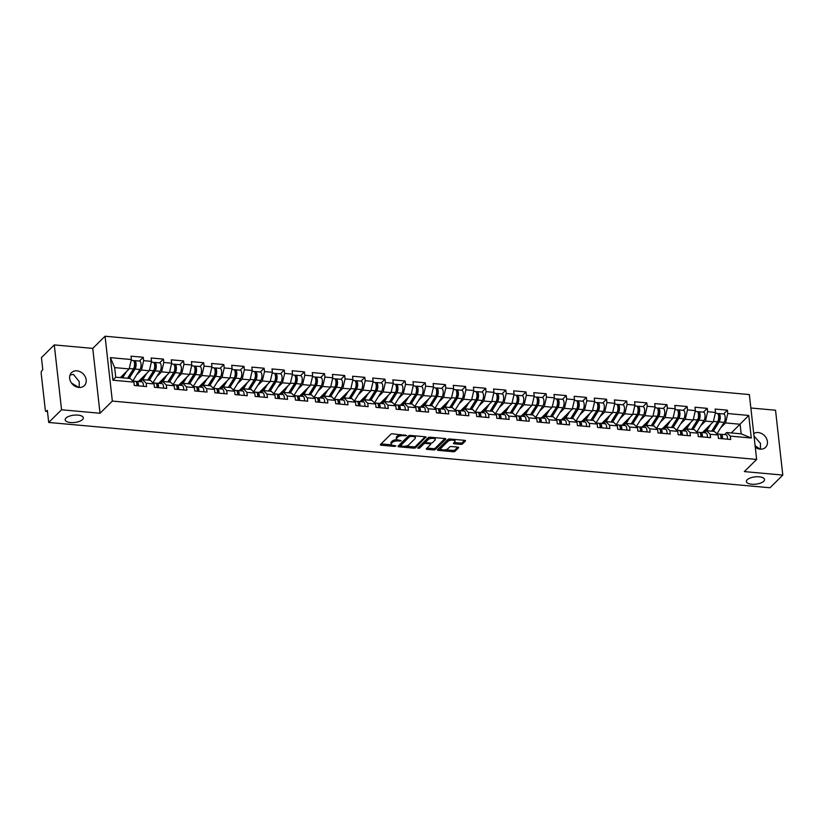 <?xml version="1.0" encoding="UTF-8"?>
<svg xmlns="http://www.w3.org/2000/svg" width="824" height="824" viewBox="0 0 824 824"><rect width="100%" height="100%" fill="white"/><g stroke="black" fill="none" stroke-linecap="round" stroke-linejoin="round"><path stroke-width="1.24" d="M78.785 387.445L71.523 383.067M82.503 419.571A9.126 3.667 -6.4 0 1 72.522 422.609A9.126 3.667 -6.4 0 1 65.168 419.838A9.126 3.667 -6.4 0 1 65.971 418.077A9.126 3.667 -6.4 0 1 75.952 415.038A9.126 3.667 -6.4 0 1 83.306 417.809A9.126 3.667 -6.4 0 1 82.503 419.571M760.016 449.132L755.093 445.681M763.724 481.257A9.126 3.667 -6.4 0 1 753.744 484.296A9.126 3.667 -6.4 0 1 746.389 481.525A9.126 3.667 -6.4 0 1 747.193 479.764A9.126 3.667 -6.4 0 1 757.174 476.736A9.126 3.667 -6.4 0 1 764.528 479.496A9.126 3.667 -6.4 0 1 763.724 481.257M406.603 435.525L392.657 433.826A1.401 0.567 173.6 0 0 390.813 434.279L380.451 444.517A1.401 0.567 173.6 0 0 380.327 444.795A1.401 0.567 173.6 0 0 381.151 445.207L394.614 446.423L395.983 445.918L393.676 445.465A4.481 1.802 173.6 0 1 391.07 444.146A4.481 1.802 173.6 0 1 391.462 443.281L392.327 442.426A4.481 1.802 173.6 0 1 398.219 440.974L401.257 440.819L399.022 440.181A4.481 1.802 173.6 0 1 396.416 438.862A4.481 1.802 173.6 0 1 396.808 437.987L397.673 437.142A4.481 1.802 173.6 0 1 403.575 435.69L406.603 435.525M754.011 436.051L760.47 443.302L760.408 449.162M753.733 433.558A9.126 7.447 -134.7 0 1 758.214 432.538A9.126 7.447 -134.7 0 1 766.464 438.419A9.126 7.447 -134.7 0 1 765.568 447.329A9.126 7.447 -134.7 0 1 760.078 449.142A9.126 7.447 -134.7 0 1 755.268 447.288M70.019 375.023L73.418 374.384L79.238 381.615L79.186 387.476M78.857 387.455A9.126 7.447 -134.7 0 1 70.617 381.574A9.126 7.447 -134.7 0 1 71.513 372.664A9.126 7.447 -134.7 0 1 76.993 370.852A9.126 7.447 -134.7 0 1 85.243 376.733A9.126 7.447 -134.7 0 1 84.336 385.642A9.126 7.447 -134.7 0 1 78.857 387.455M460.647 444.363A1.401 0.567 173.6 0 0 462.491 443.909L465.395 441.036A1.401 0.567 173.6 0 0 465.519 440.768A1.401 0.567 173.6 0 0 464.705 440.356L449.75 438.996A1.401 0.567 173.6 0 0 447.906 439.45L437.554 449.688A1.401 0.567 173.6 0 0 437.431 449.956A1.401 0.567 173.6 0 0 438.244 450.378L453.2 451.727A1.401 0.567 173.6 0 0 455.044 451.274L458.546 447.803A1.401 0.567 173.6 0 0 458.669 447.535A1.401 0.567 173.6 0 0 457.856 447.123L451.459 446.536A1.401 0.567 173.6 0 0 449.616 446.999L447.875 448.719A3.739 1.504 173.6 0 1 443.776 449.956A3.739 1.504 173.6 0 1 440.768 448.822A3.739 1.504 173.6 0 1 441.098 448.102L447.916 441.365A3.739 1.504 173.6 0 1 452.005 440.119A3.739 1.504 173.6 0 1 455.023 441.252A3.739 1.504 173.6 0 1 454.693 441.973L453.561 443.096A1.401 0.567 173.6 0 0 453.437 443.374A1.401 0.567 173.6 0 0 454.251 443.786L460.647 444.363L460.503 443.065A1.401 0.567 173.6 0 0 462.346 442.612L464.633 440.346M100.023 413.257L92.751 348.398L54.281 344.916L61.553 409.765L100.023 413.257L112.342 401.082L756.638 459.432L744.319 471.596L782.8 475.077L769.966 487.767L48.709 422.454L47.349 410.331L46.412 411.258L47.473 411.351M61.553 409.765L48.709 422.454M425.977 437.462A1.401 0.567 173.6 0 0 426.101 437.194A1.401 0.567 173.6 0 0 425.287 436.782L410.331 435.433A1.401 0.567 173.6 0 0 408.488 435.886L398.136 446.124A1.401 0.567 173.6 0 0 398.013 446.392A1.401 0.567 173.6 0 0 398.826 446.804L413.782 448.153A1.401 0.567 173.6 0 0 415.626 447.7L425.926 436.957M430.046 437.214L445.001 438.564A1.401 0.567 173.6 0 1 445.815 438.976A1.401 0.567 173.6 0 1 445.691 439.254L435.329 449.492A1.401 0.567 173.6 0 1 433.486 449.945L427.089 449.358A1.401 0.567 173.6 0 1 426.276 448.946A1.401 0.567 173.6 0 1 426.399 448.678L430.602 444.527A1.401 0.567 173.6 0 0 430.725 444.26A1.401 0.567 173.6 0 0 429.901 443.848L425.658 443.456A1.401 0.567 173.6 0 0 423.814 443.909L419.447 448.235L417.665 448.071L428.202 437.668A1.401 0.567 173.6 0 1 430.046 437.214M112.342 401.082L105.06 336.233L749.356 394.572L756.638 459.432M723.575 413.957L727.396 410.177L715.139 409.065L715.51 412.433L713.306 421.816L702.419 432.59M727.396 410.177L727.777 413.545L748.759 415.451L751.292 438.018L730.311 436.112L730.692 439.491L718.425 438.378L718.044 435.01L710.164 434.289L710.546 437.668L698.278 436.555L697.897 433.177L690.028 432.466L690.409 435.844L678.142 434.732L677.761 431.354L669.881 430.643L670.262 434.021L657.995 432.909L657.614 429.531L649.745 428.82L650.115 432.188L637.858 431.086L637.477 427.708L629.598 426.997L629.979 430.365L617.712 429.263L617.331 425.884L609.461 425.174L609.832 428.542L597.565 427.429L597.194 424.061L589.314 423.351L589.696 426.719L577.428 425.606L577.047 422.238L569.168 421.528L569.549 424.896L557.281 423.783L556.911 420.415L549.031 419.704L549.412 423.072L537.145 421.96L536.764 418.592L528.884 417.881L529.266 421.249L516.998 420.137L516.617 416.769L508.748 416.048L509.119 419.426L496.862 418.314L496.481 414.946L488.601 414.225L488.982 417.603L476.715 416.491L476.334 413.123L468.465 412.402L468.835 415.78L456.568 414.668L456.197 411.289L448.318 410.579L448.699 413.957L436.432 412.845L436.051 409.466L428.181 408.756L428.552 412.134L416.285 411.022L415.914 407.643L408.034 406.932L408.416 410.301L396.148 409.198L395.767 405.82L387.888 405.109L388.269 408.477L376.002 407.375L375.631 403.997L367.751 403.286L368.132 406.654L355.865 405.542L355.484 402.174L347.604 401.463L347.986 404.831L335.718 403.719L335.337 400.351L327.468 399.64L327.839 403.008L315.582 401.896L315.201 398.528L307.321 397.817L307.702 401.185L295.435 400.073L295.054 396.704L287.185 395.994L287.555 399.362L275.288 398.25L274.917 394.881L267.038 394.16L267.419 397.539L255.152 396.426L254.77 393.058L246.891 392.337L247.272 395.716L235.005 394.603L234.634 391.225L226.755 390.514L227.136 393.893L214.868 392.78L214.487 389.402L206.608 388.691L206.989 392.07L194.722 390.957L194.34 387.579L186.471 386.868L186.842 390.246L174.585 389.134L174.204 385.756L166.324 385.045L166.706 388.413L154.438 387.311L154.057 383.933L146.188 383.222L146.559 386.59L134.291 385.478L133.921 382.109L112.94 380.214L110.406 357.637L131.387 359.542L129.183 368.925L120.376 377.629M139.441 361.067L143.273 357.276L131.006 356.164L131.387 359.542M143.273 357.276L143.654 360.654L151.534 361.365L149.329 370.748L138.432 381.512M159.588 362.89L163.42 359.099L151.153 357.997L151.534 361.365M163.42 359.099L163.791 362.478L171.67 363.188L169.466 372.572L158.579 383.335M179.735 364.713L183.556 360.922L171.289 359.82L171.67 363.188M183.556 360.922L183.937 364.301L191.817 365.011L189.613 374.395L178.715 385.158M199.872 366.536L203.703 362.756L191.436 361.643L191.817 365.011M203.703 362.756L204.084 366.124L211.953 366.834L209.749 376.218L198.862 386.992M220.018 368.359L223.84 364.579L211.572 363.466L211.953 366.834M223.84 364.579L224.221 367.947L232.1 368.658L229.896 378.041L218.999 388.815M240.155 370.182L243.986 366.402L231.719 365.289L232.1 368.658M243.986 366.402L244.368 369.77L252.237 370.481L250.032 379.864L239.145 390.638M260.302 372.005L264.133 368.225L251.866 367.113L252.237 370.481M264.133 368.225L264.504 371.593L272.383 372.304L270.179 381.687L259.282 392.461M280.438 373.828L284.27 370.048L272.002 368.936L272.383 372.304M284.27 370.048L284.651 373.416L292.52 374.137L290.326 383.51L279.429 394.284M300.585 375.651L304.417 371.871L292.149 370.759L292.52 374.137M304.417 371.871L304.787 375.239L312.667 375.96L310.463 385.344L299.576 396.107M320.721 377.474L324.553 373.694L312.286 372.582L312.667 375.96M324.553 373.694L324.934 377.062L332.814 377.783L330.609 387.167L319.712 397.93M340.868 379.308L344.7 375.517L332.433 374.405L332.814 377.783M344.7 375.517L345.071 378.896L352.95 379.607L350.746 388.99L339.859 399.753M361.015 381.131L364.836 377.341L352.569 376.228L352.95 379.607M364.836 377.341L365.217 380.719L373.097 381.43L370.893 390.813L359.995 401.576M381.151 382.954L384.983 379.164L372.716 378.051L373.097 381.43M384.983 379.164L385.364 382.542L393.233 383.253L391.029 392.636L380.142 403.399M401.298 384.777L405.12 380.987L392.863 379.885L393.233 383.253M405.12 380.987L405.501 384.365L413.38 385.076L411.176 394.459L400.279 405.223M421.435 386.6L425.266 382.81L412.999 381.708L413.38 385.076M425.266 382.81L425.648 386.188L433.517 386.899L431.312 396.282L420.425 407.046M441.582 388.423L445.413 384.643L433.146 383.531L433.517 386.899M445.413 384.643L445.784 388.011L453.663 388.722L451.459 398.105L440.572 408.879M461.718 390.246L465.55 386.466L453.282 385.354L453.663 388.722M465.55 386.466L465.931 389.834L473.81 390.545L471.606 399.928L460.709 410.702M481.865 392.07L485.697 388.289L473.429 387.177L473.81 390.545M485.697 388.289L486.067 391.658L493.947 392.368L491.743 401.752L480.856 412.525M502.012 393.893L505.833 390.113L493.566 389L493.947 392.368M505.833 390.113L506.214 393.481L514.094 394.191L511.889 403.575L500.992 414.348M522.148 395.716L525.98 391.936L513.712 390.823L514.094 394.191M525.98 391.936L526.361 395.304L534.23 396.025L532.026 405.398L521.139 416.172M542.295 397.539L546.116 393.759L533.849 392.646L534.23 396.025M546.116 393.759L546.497 397.127L554.377 397.848L552.173 407.231L541.275 417.995M562.431 399.362L566.263 395.582L553.996 394.469L554.377 397.848M566.263 395.582L566.644 398.95L574.513 399.671L572.309 409.054L561.422 419.818M582.578 401.195L586.4 397.405L574.143 396.293L574.513 399.671M586.4 397.405L586.781 400.783L594.66 401.494L592.456 410.877L581.559 421.641M602.715 403.018L606.546 399.228L594.279 398.116L594.66 401.494M606.546 399.228L606.928 402.606L614.797 403.317L612.603 412.7L601.705 423.464M622.862 404.841L626.693 401.051L614.426 399.939L614.797 403.317M626.693 401.051L627.064 404.429L634.944 405.14L632.739 414.524L621.852 425.287M642.998 406.665L646.83 402.874L634.562 401.772L634.944 405.14M646.83 402.874L647.211 406.253L655.09 406.963L652.886 416.347L641.989 427.11M663.145 408.488L666.976 404.697L654.709 403.595L655.09 406.963M666.976 404.697L667.347 408.076L675.227 408.786L673.023 418.17L662.136 428.933M683.292 410.311L687.113 406.531L674.846 405.418L675.227 408.786M687.113 406.531L687.494 409.899L695.374 410.609L693.169 419.993L682.272 430.767M703.428 412.134L707.26 408.354L694.993 407.241L695.374 410.609M707.26 408.354L707.641 411.722L715.51 412.433M704.427 432.765L706.508 430.705L714.387 431.416L718.044 435.01M713.306 421.816L705.437 421.105L700.678 425.802M706.508 430.705L710.164 434.289M707.641 411.722L705.437 421.105M684.281 430.942L686.371 428.882L694.241 429.592L697.897 433.177M693.169 419.993L685.29 419.282L680.542 423.979M686.371 428.882L690.028 432.466M687.494 409.899L685.29 419.282M664.134 429.119L666.225 427.059L674.104 427.769L677.761 431.354M673.023 418.17L665.153 417.459L660.395 422.156M666.225 427.059L669.881 430.643M667.347 408.076L665.153 417.459M643.997 427.296L646.078 425.236L653.957 425.946L657.614 429.531M652.886 416.347L645.007 415.636L640.258 420.333M646.078 425.236L649.745 428.82M647.211 406.253L645.007 415.636M623.85 425.472L625.941 423.412L633.821 424.123L637.477 427.708M632.739 414.524L624.86 413.813L620.111 418.51M625.941 423.412L629.598 426.997M627.064 404.429L624.86 413.813M603.714 423.649L605.794 421.579L613.674 422.3L617.331 425.884M612.603 412.7L604.723 411.99L599.965 416.687M605.794 421.579L609.461 425.174M606.928 402.606L604.723 411.99M583.567 421.826L585.658 419.756L593.527 420.477L597.194 424.061M592.456 410.877L584.577 410.167L579.828 414.863M585.658 419.756L589.314 423.351M586.781 400.783L584.577 410.167M563.431 420.003L565.511 417.933L573.391 418.654L577.047 422.238M572.309 409.054L564.44 408.333L559.681 413.03M565.511 417.933L569.168 421.528M566.644 398.95L564.44 408.333M543.284 418.18L545.375 416.11L553.244 416.82L556.911 420.415M552.173 407.231L544.293 406.51L539.545 411.207M545.375 416.11L549.031 419.704M546.497 397.127L544.293 406.51M523.137 416.347L525.228 414.287L533.107 414.997L536.764 418.592M532.026 405.398L524.157 404.687L519.398 409.384M525.228 414.287L528.884 417.881M526.361 395.304L524.157 404.687M503.001 414.524L505.091 412.464L512.961 413.174L516.617 416.769M511.889 403.575L504.01 402.864L499.262 407.561M505.091 412.464L508.748 416.048M506.214 393.481L504.01 402.864M482.854 412.7L484.945 410.64L492.824 411.351L496.481 414.946M491.743 401.752L483.863 401.041L479.115 405.738M484.945 410.64L488.601 414.225M486.067 391.658L483.863 401.041M462.717 410.877L464.798 408.817L472.677 409.528L476.334 413.123M471.606 399.928L463.727 399.218L458.978 403.914M464.798 408.817L468.465 412.402M465.931 389.834L463.727 399.218M442.57 409.054L444.661 406.994L452.541 407.705L456.197 411.289M451.459 398.105L443.58 397.395L438.832 402.091M444.661 406.994L448.318 410.579M445.784 388.011L443.58 397.395M422.434 407.231L424.514 405.171L432.394 405.882L436.051 409.466M431.312 396.282L423.443 395.572L418.685 400.268M424.514 405.171L428.181 408.756M425.648 386.188L423.443 395.572M402.287 405.408L404.378 403.348L412.247 404.059L415.914 407.643M411.176 394.459L403.297 393.748L398.548 398.445M404.378 403.348L408.034 406.932M405.501 384.365L403.297 393.748M382.151 403.585L384.231 401.525L392.111 402.236L395.767 405.82M391.029 392.636L383.16 391.925L378.401 396.622M384.231 401.525L387.888 405.109M385.364 382.542L383.16 391.925M362.004 401.762L364.095 399.692L371.964 400.413L375.631 403.997M370.893 390.813L363.013 390.102L358.265 394.799M364.095 399.692L367.751 403.286M365.217 380.719L363.013 390.102M341.857 399.939L343.948 397.868L351.827 398.589L355.484 402.174M350.746 388.99L342.877 388.269L338.118 392.976M343.948 397.868L347.604 401.463M345.071 378.896L342.877 388.269M321.721 398.116L323.811 396.045L331.681 396.766L335.337 400.351M330.609 387.167L322.73 386.446L317.982 391.142M323.811 396.045L327.468 399.64M324.934 377.062L322.73 386.446M301.574 396.293L303.665 394.222L311.544 394.933L315.201 398.528M310.463 385.344L302.583 384.623L297.835 389.319M303.665 394.222L307.321 397.817M304.787 375.239L302.583 384.623M281.437 394.459L283.518 392.399L291.397 393.11L295.054 396.704M290.326 383.51L282.447 382.799L277.698 387.496M283.518 392.399L287.185 395.994M284.651 373.416L282.447 382.799M261.29 392.636L263.381 390.576L271.261 391.287L274.917 394.881M270.179 381.687L262.3 380.976L257.552 385.673M263.381 390.576L267.038 394.16M264.504 371.593L262.3 380.976M241.154 390.813L243.235 388.753L251.114 389.464L254.77 393.058M250.032 379.864L242.163 379.153L237.405 383.85M243.235 388.753L246.891 392.337M244.368 369.77L242.163 379.153M221.007 388.99L223.098 386.93L230.967 387.641L234.634 391.225M229.896 378.041L222.017 377.33L217.268 382.027M223.098 386.93L226.755 390.514M224.221 367.947L222.017 377.33M200.86 387.167L202.951 385.107L210.831 385.817L214.487 389.402M209.749 376.218L201.88 375.507L197.121 380.204M202.951 385.107L206.608 388.691M204.084 366.124L201.88 375.507M180.724 385.344L182.815 383.284L190.684 383.994L194.34 387.579M189.613 374.395L181.733 373.684L176.985 378.381M182.815 383.284L186.471 386.868M183.937 364.301L181.733 373.684M160.577 383.521L162.668 381.461L170.547 382.171L174.204 385.756M169.466 372.572L161.586 371.861L156.838 376.558M162.668 381.461L166.324 385.045M163.791 362.478L161.586 371.861M140.44 381.697L142.521 379.637L150.401 380.348L154.057 383.933M149.329 370.748L141.45 370.038L136.702 374.735M142.521 379.637L146.188 383.222M143.654 360.654L141.45 370.038M54.281 344.916L41.437 357.606L42.796 369.729L41.859 370.656A2.142 0.886 -84.8 0 0 41.2 373.478L45.32 410.177A2.142 0.886 -84.8 0 0 46 411.444A2.142 0.886 -84.8 0 0 46.412 411.258M129.183 368.925L114.66 367.607L115.731 377.207L130.264 378.525L133.921 382.109M115.731 377.207L112.94 380.214M110.406 357.637L114.66 367.607M782.8 475.077L775.528 410.228L750.86 407.993M92.751 348.398L105.06 336.233M724.564 434.588L726.655 432.528L741.178 433.846L740.096 424.247L725.573 422.928L720.825 427.625M731.3 432.95L748.759 415.451M726.655 432.528L730.311 436.112M741.178 433.846L751.292 438.018M727.777 413.545L725.573 422.928M400.567 434.547A4.481 1.802 173.6 0 0 397.529 435.844L397.673 437.142M396.416 438.862L396.272 437.565A4.481 1.802 173.6 0 1 396.663 436.689L397.529 435.844M397.044 439.645A4.481 1.802 173.6 0 0 392.183 441.128L392.327 442.426M391.07 444.146L390.926 442.849A4.481 1.802 173.6 0 1 391.318 441.983L392.183 441.128M381.069 443.909L391.575 444.867M405.727 446.144L413.638 446.866A1.401 0.567 173.6 0 0 415.481 446.402L425.225 436.772M398.744 445.516L400.433 445.671M410.918 436.349L409.631 436.668L400.546 445.66L402.864 446.299A4.481 1.802 173.6 0 0 408.766 444.847L414.977 438.708A4.481 1.802 173.6 0 0 415.368 437.843A4.481 1.802 173.6 0 0 412.762 436.514L410.918 436.349L410.826 435.474M400.433 444.713L409.363 435.494M415.368 437.843L415.224 436.545A4.481 1.802 173.6 0 0 414.709 435.824M444.929 438.564L435.185 448.194L435.329 449.492M427.007 448.071L433.342 448.647A1.401 0.567 173.6 0 0 435.185 448.194M430.447 443.23A1.401 0.567 173.6 0 0 430.571 443.034L430.725 444.26M425.637 442.179L425.514 442.158A1.401 0.567 173.6 0 0 423.67 442.612L419.303 446.938L419.447 448.235M418.51 447.247L419.303 446.938M434.959 440.222A3.739 1.504 173.6 0 0 435.288 439.491A3.739 1.504 173.6 0 0 432.27 438.358A3.739 1.504 173.6 0 0 428.171 439.604L425.771 441.983A1.401 0.567 173.6 0 0 425.648 442.251A1.401 0.567 173.6 0 0 426.461 442.663L430.715 443.044A1.401 0.567 173.6 0 0 432.559 442.591L434.959 440.222M435.288 439.491L435.144 438.193A3.739 1.504 173.6 0 0 434.773 437.637M430.437 437.245A3.739 1.504 173.6 0 0 428.027 438.306L428.171 439.604M425.689 441.19A1.401 0.567 173.6 0 1 425.503 440.953A1.401 0.567 173.6 0 1 425.627 440.686L428.027 438.306M454.168 442.488L460.503 443.065M455.023 441.252L454.879 439.954A3.739 1.504 173.6 0 0 454.549 439.429M450.069 439.027A3.739 1.504 173.6 0 0 447.762 440.067L447.916 441.365M440.768 448.822L440.624 447.525A3.739 1.504 173.6 0 1 440.943 446.804L447.762 440.067M445.568 449.75L453.056 450.429A1.401 0.567 173.6 0 0 454.889 449.976L457.794 447.113M438.162 449.08L441.087 449.348M134.961 366.948L133.931 367.978M131.201 360.315L132.994 360.479A4.707 1.957 95.2 0 1 134.549 363.755A4.707 1.957 95.2 0 1 133.467 368.905L127.576 378.278M126.597 371.48L122.601 377.825M121.385 377.722L123.209 374.838M133.735 360.933A4.707 1.957 95.2 0 1 134.539 360.624A4.707 1.957 95.2 0 1 136.094 363.899A4.707 1.957 95.2 0 1 135.023 369.049L129.121 378.422M134.539 360.624L139.513 361.067A4.707 1.957 95.2 0 1 141.069 364.352A4.707 1.957 95.2 0 1 139.987 369.492L132.911 380.76A7.128 2.966 95.2 0 1 132.767 380.976L135.321 381.234A4.707 1.957 -84.8 0 1 136.866 385.714M127.905 378.309L134.662 367.576A2.853 1.184 -84.8 0 0 135.311 364.455A2.853 1.184 -84.8 0 0 134.374 362.467L134.374 362.467M138.422 385.859A4.707 1.957 -84.8 0 0 136.866 381.378A4.707 1.957 -84.8 0 0 136.413 381.461L136.012 381.636M143.386 386.302A4.707 1.957 -84.8 0 0 141.841 381.821L136.866 381.378M136.959 385.725L137.649 385.416M136.702 383.222L136.702 383.222A2.853 1.184 95.2 0 1 137.649 385.787M139.112 380.853A5.274 2.194 -84.8 0 0 139.709 381.121A5.274 2.194 -84.8 0 0 140.729 380.667A5.274 2.194 -84.8 0 0 141.203 380.07L139.998 379.967M155.108 368.771L154.067 369.801M151.348 362.138L153.13 362.303A4.707 1.957 95.2 0 1 154.685 365.578A4.707 1.957 95.2 0 1 153.614 370.728L147.712 380.101M146.734 373.303L142.748 379.648M140.986 380.379L139.699 380.266M141.203 380.07L143.345 376.661M153.872 362.756A4.707 1.957 95.2 0 1 154.685 362.447A4.707 1.957 95.2 0 1 156.241 365.722A4.707 1.957 95.2 0 1 155.159 370.872L149.268 380.245M154.685 362.447L159.65 362.89A4.707 1.957 95.2 0 1 161.205 366.175A4.707 1.957 95.2 0 1 160.134 371.315L153.048 382.583A7.128 2.966 95.2 0 1 152.903 382.799M148.052 380.132L154.809 369.399A2.853 1.184 -84.8 0 0 155.458 366.278A2.853 1.184 -84.8 0 0 154.521 364.29L154.521 364.29M159.248 382.676A5.274 2.194 -84.8 0 0 159.856 382.954A5.274 2.194 -84.8 0 0 160.876 382.501A5.274 2.194 -84.8 0 0 161.339 381.893L163.492 378.484M161.339 381.903L160.144 381.79M175.244 370.594L174.214 371.624M171.485 363.961L173.277 364.126A4.707 1.957 95.2 0 1 174.832 367.401A4.707 1.957 95.2 0 1 173.751 372.551L167.859 381.924M166.881 375.126L162.884 381.481M161.123 382.202L159.835 382.089M174.018 364.579A4.707 1.957 95.2 0 1 174.822 364.27A4.707 1.957 95.2 0 1 176.377 367.545A4.707 1.957 95.2 0 1 175.306 372.695L169.404 382.068M174.822 364.27L179.797 364.713A4.707 1.957 95.2 0 1 181.352 367.998A4.707 1.957 95.2 0 1 180.271 373.148L173.195 384.406A7.128 2.966 95.2 0 1 173.05 384.623M168.199 381.955L174.946 371.222A2.853 1.184 -84.8 0 0 175.605 368.101A2.853 1.184 -84.8 0 0 174.657 366.113L174.657 366.113M179.395 384.499A5.274 2.194 -84.8 0 0 180.003 384.777A5.274 2.194 -84.8 0 0 181.012 384.324A5.274 2.194 -84.8 0 0 181.486 383.716L180.281 383.613M195.391 372.417L194.351 373.447M191.632 365.784L193.424 365.949A4.707 1.957 95.2 0 1 194.969 369.234A4.707 1.957 95.2 0 1 193.898 374.374L188.006 383.747M187.027 376.949L183.031 383.304M181.27 384.025L179.982 383.912M181.486 383.716L183.628 380.307M194.155 366.412A4.707 1.957 95.2 0 1 194.969 366.093A4.707 1.957 95.2 0 1 196.524 369.368A4.707 1.957 95.2 0 1 195.442 374.518L189.551 383.891M194.969 366.093L199.944 366.546A4.707 1.957 95.2 0 1 201.489 369.822A4.707 1.957 95.2 0 1 200.417 374.972L193.331 386.229A7.128 2.966 95.2 0 1 193.187 386.446M188.335 383.778L195.092 373.045A2.853 1.184 -84.8 0 0 195.741 369.924A2.853 1.184 -84.8 0 0 194.804 367.937L194.804 367.937M199.532 386.322A5.274 2.194 -84.8 0 0 200.139 386.6A5.274 2.194 -84.8 0 0 201.159 386.147A5.274 2.194 -84.8 0 0 201.633 385.539L200.428 385.436M215.528 374.251L214.498 375.27M211.778 367.617L213.56 367.772A4.707 1.957 95.2 0 1 215.115 371.058A4.707 1.957 95.2 0 1 214.044 376.197L208.142 385.57M207.164 378.772L203.168 385.127M201.406 385.859L200.119 385.735M201.633 385.539L203.775 382.13M214.302 368.235A4.707 1.957 95.2 0 1 215.105 367.916A4.707 1.957 95.2 0 1 216.661 371.191A4.707 1.957 95.2 0 1 215.589 376.341L209.698 385.714M215.105 367.916L220.08 368.369A4.707 1.957 95.2 0 1 221.635 371.645A4.707 1.957 95.2 0 1 220.564 376.795L213.478 388.053A7.128 2.966 95.2 0 1 213.334 388.269M208.482 385.601L215.229 374.868A2.853 1.184 -84.8 0 0 215.888 371.748A2.853 1.184 -84.8 0 0 214.94 369.76L214.94 369.76M219.678 388.145A5.274 2.194 -84.8 0 0 220.286 388.423A5.274 2.194 -84.8 0 0 221.296 387.97A5.274 2.194 -84.8 0 0 221.769 387.362L220.564 387.259M235.674 376.074L234.644 377.093M231.915 369.44L233.707 369.595A4.707 1.957 95.2 0 1 235.252 372.881A4.707 1.957 95.2 0 1 234.181 378.02L228.289 387.404M227.311 380.606L223.314 386.95M221.553 387.682L220.266 387.558M221.769 387.362L223.912 383.953M234.438 370.058A4.707 1.957 95.2 0 1 235.252 369.739A4.707 1.957 95.2 0 1 236.807 373.014A4.707 1.957 95.2 0 1 235.726 378.164L229.834 387.538M235.252 369.739L240.227 370.192A4.707 1.957 95.2 0 1 241.772 373.468A4.707 1.957 95.2 0 1 240.701 378.618L233.614 389.876A7.128 2.966 95.2 0 1 233.47 390.092M228.619 387.424L235.376 376.692A2.853 1.184 -84.8 0 0 236.025 373.571A2.853 1.184 -84.8 0 0 235.087 371.583L235.087 371.583M158.558 387.682A4.707 1.957 -84.8 0 0 157.013 383.201A4.707 1.957 -84.8 0 0 156.55 383.284L156.158 383.459M163.533 388.135A4.707 1.957 -84.8 0 0 161.978 383.644L157.013 383.201M157.106 387.548L157.796 387.239M156.848 385.045L156.848 385.045A2.853 1.184 95.2 0 1 157.796 387.61M157.013 387.538A4.707 1.957 -84.8 0 0 155.458 383.057L152.934 382.83M178.705 389.505A4.707 1.957 -84.8 0 0 177.15 385.024A4.707 1.957 -84.8 0 0 176.697 385.107L176.295 385.282M183.68 389.958A4.707 1.957 -84.8 0 0 182.125 385.467L177.15 385.024M177.253 389.371L177.933 389.062M176.985 386.868L176.985 386.868A2.853 1.184 95.2 0 1 177.933 389.433M177.16 389.361A4.707 1.957 -84.8 0 0 175.605 384.88L173.071 384.654M198.852 391.328A4.707 1.957 -84.8 0 0 197.297 386.847A4.707 1.957 -84.8 0 0 196.843 386.93L196.442 387.105M203.816 391.781A4.707 1.957 -84.8 0 0 202.271 387.29L197.297 386.847M197.389 391.194L198.079 390.885M197.132 388.691L197.132 388.691A2.853 1.184 95.2 0 1 198.079 391.256M197.297 391.184A4.707 1.957 -84.8 0 0 195.752 386.703L193.218 386.477M218.988 393.151A4.707 1.957 -84.8 0 0 217.443 388.671A4.707 1.957 -84.8 0 0 216.98 388.753L216.588 388.928M223.963 393.604A4.707 1.957 -84.8 0 0 222.408 389.124L217.443 388.671M217.536 393.017L218.216 392.708M217.268 390.514L217.268 390.514A2.853 1.184 95.2 0 1 218.216 393.079M217.443 393.007A4.707 1.957 -84.8 0 0 215.888 388.526L213.354 388.3M239.135 394.974A4.707 1.957 -84.8 0 0 237.58 390.494A4.707 1.957 -84.8 0 0 237.127 390.576L236.725 390.761M244.1 395.427A4.707 1.957 -84.8 0 0 242.555 390.947L237.58 390.494M237.673 394.84L238.363 394.531M237.415 392.337L237.415 392.337A2.853 1.184 95.2 0 1 238.363 394.902M237.58 394.84A4.707 1.957 -84.8 0 0 236.035 390.349L233.501 390.123M239.815 389.968A5.274 2.194 -84.8 0 0 240.423 390.246A5.274 2.194 -84.8 0 0 241.442 389.793A5.274 2.194 -84.8 0 0 241.916 389.186L240.711 389.093M255.821 377.897L254.781 378.916M252.062 371.264L253.844 371.418A4.707 1.957 95.2 0 1 255.399 374.704A4.707 1.957 95.2 0 1 254.328 379.854L248.426 389.227M247.447 382.429L243.461 388.774M241.7 389.505L240.412 389.381M241.916 389.186L244.058 385.776M254.585 371.882A4.707 1.957 95.2 0 1 255.399 371.562A4.707 1.957 95.2 0 1 256.944 374.838A4.707 1.957 95.2 0 1 255.873 379.988L249.981 389.361M255.399 371.562L260.363 372.015A4.707 1.957 95.2 0 1 261.919 375.291A4.707 1.957 95.2 0 1 260.848 380.441L253.761 391.699A7.128 2.966 95.2 0 1 253.617 391.925M248.766 389.258L255.522 378.515A2.853 1.184 -84.8 0 0 256.171 375.394A2.853 1.184 -84.8 0 0 255.224 373.406L255.224 373.406M259.272 396.797A4.707 1.957 -84.8 0 0 257.727 392.317A4.707 1.957 -84.8 0 0 257.263 392.399L256.872 392.584M264.247 397.25A4.707 1.957 -84.8 0 0 262.691 392.77L257.727 392.317M257.819 396.663L258.509 396.354M257.552 394.16L257.552 394.16A2.853 1.184 95.2 0 1 258.499 396.725M257.727 396.663A4.707 1.957 -84.8 0 0 256.171 392.173L253.648 391.946M259.962 391.791A5.274 2.194 -84.8 0 0 260.569 392.07A5.274 2.194 -84.8 0 0 261.579 391.616A5.274 2.194 -84.8 0 0 262.053 391.009L264.205 387.599M262.053 391.019L260.848 390.916M275.958 379.72L274.928 380.739M272.198 373.087L273.99 373.251A4.707 1.957 95.2 0 1 275.535 376.527A4.707 1.957 95.2 0 1 274.464 381.677L268.572 391.05M267.594 384.252L263.598 390.597M261.836 391.328L260.549 391.204M274.732 373.705A4.707 1.957 95.2 0 1 275.535 373.385A4.707 1.957 95.2 0 1 277.091 376.671A4.707 1.957 95.2 0 1 276.019 381.811L270.118 391.184M275.535 373.385L280.51 373.839A4.707 1.957 95.2 0 1 282.066 377.114A4.707 1.957 95.2 0 1 280.984 382.264L273.898 393.522A7.128 2.966 95.2 0 1 273.753 393.748L276.318 393.996A4.707 1.957 -84.8 0 1 277.863 398.486M268.902 391.081L275.659 380.338A2.853 1.184 -84.8 0 0 276.308 377.217A2.853 1.184 -84.8 0 0 275.371 375.229L275.371 375.229M279.418 398.62A4.707 1.957 -84.8 0 0 277.863 394.14A4.707 1.957 -84.8 0 0 277.41 394.222L277.008 394.408M284.383 399.074A4.707 1.957 -84.8 0 0 282.838 394.593L277.863 394.14M277.956 398.497L278.646 398.177M277.698 395.983L277.698 395.983A2.853 1.184 95.2 0 1 278.646 398.558M280.108 393.614A5.274 2.194 -84.8 0 0 280.706 393.893A5.274 2.194 -84.8 0 0 281.726 393.439A5.274 2.194 -84.8 0 0 282.199 392.832L284.342 389.422M282.189 392.842L280.994 392.739M296.104 381.543L295.064 382.563M292.345 374.91L294.127 375.075A4.707 1.957 95.2 0 1 295.682 378.35A4.707 1.957 95.2 0 1 294.611 383.5L288.709 392.873M287.731 386.075L283.744 392.42M281.983 393.151L280.696 393.038M294.868 375.528A4.707 1.957 95.2 0 1 295.682 375.208A4.707 1.957 95.2 0 1 297.227 378.494A4.707 1.957 95.2 0 1 296.156 383.634L290.264 393.007M295.682 375.208L300.647 375.662A4.707 1.957 95.2 0 1 302.202 378.937A4.707 1.957 95.2 0 1 301.131 384.087L294.044 395.345A7.128 2.966 95.2 0 1 293.9 395.572L296.455 395.829A4.707 1.957 -84.8 0 1 298.01 400.31M289.049 392.904L295.806 382.161A2.853 1.184 -84.8 0 0 296.455 379.04A2.853 1.184 -84.8 0 0 295.517 377.052A2.853 1.184 -84.8 0 0 295.507 377.052M299.555 400.443A4.707 1.957 -84.8 0 0 298.01 395.963A4.707 1.957 -84.8 0 0 297.546 396.045L297.155 396.231M304.53 400.897A4.707 1.957 -84.8 0 0 302.974 396.416L298.01 395.963M298.103 400.32L298.793 400.001M297.835 397.807A2.853 1.184 95.2 0 1 297.845 397.807A2.853 1.184 95.2 0 1 298.782 400.382M300.245 395.438A5.274 2.194 -84.8 0 0 300.853 395.716A5.274 2.194 -84.8 0 0 301.862 395.262A5.274 2.194 -84.8 0 0 302.336 394.655L301.131 394.562M316.241 383.366L315.211 384.386M312.481 376.733L314.274 376.898A4.707 1.957 95.2 0 1 315.829 380.173A4.707 1.957 95.2 0 1 314.747 385.323L308.856 394.696M307.877 387.898L303.881 394.243M302.12 394.974L300.832 394.861M302.336 394.655L304.489 391.246M315.015 377.351A4.707 1.957 95.2 0 1 315.819 377.031A4.707 1.957 95.2 0 1 317.374 380.317A4.707 1.957 95.2 0 1 316.303 385.457L310.401 394.83M315.819 377.031L320.793 377.485A4.707 1.957 95.2 0 1 322.349 380.76A4.707 1.957 95.2 0 1 321.267 385.91L314.191 397.178A7.128 2.966 95.2 0 1 314.047 397.395M309.196 394.727L315.942 383.984A2.853 1.184 -84.8 0 0 316.591 380.863A2.853 1.184 -84.8 0 0 315.654 378.886L315.654 378.886M319.702 402.277A4.707 1.957 -84.8 0 0 318.146 397.786A4.707 1.957 -84.8 0 0 317.693 397.868L317.292 398.054M324.677 402.72A4.707 1.957 -84.8 0 0 323.121 398.239L318.146 397.786M318.239 402.143L318.929 401.834M317.982 399.63L317.982 399.63A2.853 1.184 95.2 0 1 318.929 402.205M318.146 402.133A4.707 1.957 -84.8 0 0 316.601 397.652L314.068 397.415M320.392 397.261A5.274 2.194 -84.8 0 0 321 397.539A5.274 2.194 -84.8 0 0 322.009 397.086A5.274 2.194 -84.8 0 0 322.483 396.488L321.278 396.385M336.388 385.189L335.347 386.209M332.628 378.556L334.41 378.721A4.707 1.957 95.2 0 1 335.965 381.996A4.707 1.957 95.2 0 1 334.894 387.146L328.992 396.519M328.014 389.721L324.028 396.066M322.266 396.797L320.979 396.684M322.483 396.488L324.625 393.069M335.152 379.174A4.707 1.957 95.2 0 1 335.965 378.855A4.707 1.957 95.2 0 1 337.521 382.14A4.707 1.957 95.2 0 1 336.439 387.28L330.548 396.663M335.965 378.855L340.93 379.308A4.707 1.957 95.2 0 1 342.485 382.583A4.707 1.957 95.2 0 1 341.414 387.733L334.328 399.001A7.128 2.966 95.2 0 1 334.183 399.218M329.332 396.55L336.089 385.807A2.853 1.184 -84.8 0 0 336.738 382.697A2.853 1.184 -84.8 0 0 335.801 380.709L335.801 380.709M339.838 404.1A4.707 1.957 -84.8 0 0 338.293 399.609A4.707 1.957 -84.8 0 0 337.83 399.702L337.438 399.877M344.813 404.543A4.707 1.957 -84.8 0 0 343.258 400.062L338.293 399.609M338.386 403.966L339.076 403.657M338.128 401.463L338.128 401.463A2.853 1.184 95.2 0 1 339.076 404.028M338.293 403.956A4.707 1.957 -84.8 0 0 336.738 399.475L334.214 399.238M340.528 399.084A5.274 2.194 -84.8 0 0 341.136 399.362A5.274 2.194 -84.8 0 0 342.156 398.909A5.274 2.194 -84.8 0 0 342.63 398.311L341.424 398.208M356.524 387.012L355.494 388.032M352.765 380.379L354.557 380.544A4.707 1.957 95.2 0 1 356.112 383.819A4.707 1.957 95.2 0 1 355.031 388.969L349.139 398.342M348.161 391.544L344.164 397.889M342.403 398.62L341.115 398.507M342.63 398.311L344.772 394.892M355.298 380.997A4.707 1.957 95.2 0 1 356.102 380.688A4.707 1.957 95.2 0 1 357.657 383.963A4.707 1.957 95.2 0 1 356.586 389.113L350.684 398.486M356.102 380.688L361.077 381.131A4.707 1.957 95.2 0 1 362.632 384.417A4.707 1.957 95.2 0 1 361.551 389.556L354.474 400.825A7.128 2.966 95.2 0 1 354.33 401.041M349.479 398.373L356.226 387.63A2.853 1.184 -84.8 0 0 356.885 384.52A2.853 1.184 -84.8 0 0 355.937 382.532L355.937 382.532M359.985 405.923A4.707 1.957 -84.8 0 0 358.43 401.432A4.707 1.957 -84.8 0 0 357.977 401.525L357.585 401.7M364.96 406.366A4.707 1.957 -84.8 0 0 363.405 401.885L358.43 401.432M358.533 405.789L359.213 405.48M358.265 403.286L358.265 403.286A2.853 1.184 95.2 0 1 359.213 405.851M358.44 405.779A4.707 1.957 -84.8 0 0 356.885 401.298L354.351 401.072M360.675 400.907A5.274 2.194 -84.8 0 0 361.283 401.185A5.274 2.194 -84.8 0 0 362.292 400.732A5.274 2.194 -84.8 0 0 362.766 400.134L361.561 400.031M376.671 388.835L375.631 389.865M372.912 382.202L374.704 382.367A4.707 1.957 95.2 0 1 376.249 385.642A4.707 1.957 95.2 0 1 375.178 390.792L369.286 400.165M368.307 393.367L364.311 399.712M362.55 400.443L361.262 400.33M362.766 400.134L364.908 396.725M375.435 382.82A4.707 1.957 95.2 0 1 376.249 382.511A4.707 1.957 95.2 0 1 377.804 385.787A4.707 1.957 95.2 0 1 376.723 390.937L370.831 400.31M376.249 382.511L381.224 382.954A4.707 1.957 95.2 0 1 382.769 386.24A4.707 1.957 95.2 0 1 381.697 391.379L374.611 402.648A7.128 2.966 95.2 0 1 374.467 402.864M369.616 400.196L376.372 389.464A2.853 1.184 -84.8 0 0 377.021 386.343A2.853 1.184 -84.8 0 0 376.084 384.355L376.084 384.355M380.132 407.746A4.707 1.957 -84.8 0 0 378.577 403.266A4.707 1.957 -84.8 0 0 378.123 403.348L377.722 403.523M385.096 408.189A4.707 1.957 -84.8 0 0 383.551 403.709L378.577 403.266M378.669 407.612L379.359 407.303M378.412 405.109L378.412 405.109A2.853 1.184 95.2 0 1 379.359 407.674M378.577 407.602A4.707 1.957 -84.8 0 0 377.031 403.121L374.498 402.895M380.812 402.74A5.274 2.194 -84.8 0 0 381.419 403.008A5.274 2.194 -84.8 0 0 382.439 402.555A5.274 2.194 -84.8 0 0 382.913 401.958L381.708 401.854M396.818 390.658L395.778 391.688M393.058 384.025L394.84 384.19A4.707 1.957 95.2 0 1 396.396 387.465A4.707 1.957 95.2 0 1 395.324 392.615L389.422 401.988M388.444 395.19L384.458 401.535M382.686 402.267L381.409 402.153M382.913 401.958L385.055 398.548M395.582 384.643A4.707 1.957 95.2 0 1 396.396 384.334A4.707 1.957 95.2 0 1 397.941 387.61A4.707 1.957 95.2 0 1 396.869 392.76L390.978 402.133M396.396 384.334L401.36 384.777A4.707 1.957 95.2 0 1 402.915 388.063A4.707 1.957 95.2 0 1 401.844 393.202L394.758 404.471A7.128 2.966 95.2 0 1 394.614 404.687M389.762 402.019L396.509 391.287A2.853 1.184 -84.8 0 0 397.168 388.166A2.853 1.184 -84.8 0 0 396.22 386.178L396.22 386.178M400.268 409.569A4.707 1.957 -84.8 0 0 398.723 405.089A4.707 1.957 -84.8 0 0 398.26 405.171L397.868 405.346M405.243 410.022A4.707 1.957 -84.8 0 0 403.688 405.532L398.723 405.089M398.816 409.435L399.496 409.126M398.548 406.932L398.548 406.932A2.853 1.184 95.2 0 1 399.496 409.497M398.723 409.425A4.707 1.957 -84.8 0 0 397.168 404.945L394.644 404.718M400.958 404.563A5.274 2.194 -84.8 0 0 401.566 404.841A5.274 2.194 -84.8 0 0 402.576 404.388A5.274 2.194 -84.8 0 0 403.049 403.781L405.202 400.371M403.049 403.791L401.844 403.678M416.954 392.482L415.924 393.512M413.195 385.848L414.987 386.013A4.707 1.957 95.2 0 1 416.532 389.288A4.707 1.957 95.2 0 1 415.461 394.438L409.569 403.812M408.591 397.014L404.594 403.369M402.833 404.09L401.546 403.976M415.718 386.466A4.707 1.957 95.2 0 1 416.532 386.157A4.707 1.957 95.2 0 1 418.087 389.433A4.707 1.957 95.2 0 1 417.016 394.583L411.114 403.956M416.532 386.157L421.507 386.6A4.707 1.957 95.2 0 1 423.052 389.886A4.707 1.957 95.2 0 1 421.981 395.036L414.894 406.294A7.128 2.966 95.2 0 1 414.75 406.51M409.899 403.842L416.656 393.11A2.853 1.184 -84.8 0 0 417.304 389.989A2.853 1.184 -84.8 0 0 416.367 388.001L416.367 388.001M420.415 411.392A4.707 1.957 -84.8 0 0 418.86 406.912A4.707 1.957 -84.8 0 0 418.407 406.994L418.005 407.169M425.38 411.846A4.707 1.957 -84.8 0 0 423.835 407.355L418.86 406.912M418.952 411.258L419.643 410.949M418.695 408.756L418.695 408.756A2.853 1.184 95.2 0 1 419.643 411.32M418.86 411.248A4.707 1.957 -84.8 0 0 417.315 406.768L414.781 406.541M421.095 406.387A5.274 2.194 -84.8 0 0 421.703 406.665A5.274 2.194 -84.8 0 0 422.722 406.211A5.274 2.194 -84.8 0 0 423.196 405.604L421.991 405.501M437.101 394.305L436.061 395.335M433.342 387.682L435.123 387.836A4.707 1.957 95.2 0 1 436.679 391.122A4.707 1.957 95.2 0 1 435.608 396.262L429.706 405.635M428.727 398.837L424.741 405.192M422.98 405.913L421.692 405.799M423.196 405.604L425.339 402.194M435.865 388.3A4.707 1.957 95.2 0 1 436.679 387.98A4.707 1.957 95.2 0 1 438.224 391.256A4.707 1.957 95.2 0 1 437.153 396.406L431.261 405.779M436.679 387.98L441.643 388.434A4.707 1.957 95.2 0 1 443.199 391.709A4.707 1.957 95.2 0 1 442.127 396.859L435.041 408.117A7.128 2.966 95.2 0 1 434.897 408.333L437.451 408.591A4.707 1.957 -84.8 0 1 439.007 413.071M430.046 405.666L436.802 394.933A2.853 1.184 -84.8 0 0 437.451 391.812A2.853 1.184 -84.8 0 0 436.504 389.824L436.504 389.824M440.552 413.215A4.707 1.957 -84.8 0 0 439.007 408.735A4.707 1.957 -84.8 0 0 438.543 408.817L438.152 408.992M445.526 413.669A4.707 1.957 -84.8 0 0 443.971 409.178L439.007 408.735M439.099 413.082L439.789 412.773M438.832 410.579L438.832 410.579A2.853 1.184 95.2 0 1 439.779 413.143M441.242 408.21A5.274 2.194 -84.8 0 0 441.849 408.488A5.274 2.194 -84.8 0 0 442.859 408.034A5.274 2.194 -84.8 0 0 443.333 407.427L442.127 407.324M457.238 396.138L456.208 397.158M453.478 389.505L455.27 389.659A4.707 1.957 95.2 0 1 456.826 392.945A4.707 1.957 95.2 0 1 455.744 398.085L449.853 407.458M448.874 400.66L444.878 407.015M443.116 407.746L441.829 407.623M443.333 407.427L445.485 404.017M456.012 390.123A4.707 1.957 95.2 0 1 456.815 389.803A4.707 1.957 95.2 0 1 458.371 393.079A4.707 1.957 95.2 0 1 457.299 398.229L451.398 407.602M456.815 389.803L461.79 390.257A4.707 1.957 95.2 0 1 463.346 393.532A4.707 1.957 95.2 0 1 462.264 398.682L455.188 409.94A7.128 2.966 95.2 0 1 455.044 410.156M450.182 407.489L456.939 396.756A2.853 1.184 -84.8 0 0 457.588 393.635A2.853 1.184 -84.8 0 0 456.651 391.647L456.651 391.647M460.698 415.038A4.707 1.957 -84.8 0 0 459.143 410.558A4.707 1.957 -84.8 0 0 458.69 410.64L458.288 410.816M465.663 415.492A4.707 1.957 -84.8 0 0 464.118 411.011L459.143 410.558M459.236 414.905L459.926 414.596M458.978 412.402L458.978 412.402A2.853 1.184 95.2 0 1 459.926 414.966M459.143 414.894A4.707 1.957 -84.8 0 0 457.598 410.414L455.064 410.187M461.389 410.033A5.274 2.194 -84.8 0 0 461.986 410.311A5.274 2.194 -84.8 0 0 463.006 409.858A5.274 2.194 -84.8 0 0 463.479 409.25L465.622 405.841M463.469 409.26L462.274 409.147M477.384 397.961L476.344 398.981M473.625 391.328L475.407 391.482A4.707 1.957 95.2 0 1 476.962 394.768A4.707 1.957 95.2 0 1 475.891 399.908L469.989 409.291M469.011 402.493L465.024 408.838M463.263 409.569L461.976 409.446M476.148 391.946A4.707 1.957 95.2 0 1 476.962 391.627A4.707 1.957 95.2 0 1 478.517 394.902A4.707 1.957 95.2 0 1 477.436 400.052L471.544 409.425M476.962 391.627L481.927 392.08A4.707 1.957 95.2 0 1 483.482 395.355A4.707 1.957 95.2 0 1 482.411 400.505L475.324 411.763A7.128 2.966 95.2 0 1 475.18 411.979L477.735 412.237A4.707 1.957 -84.8 0 1 479.29 416.728M470.329 409.312L477.086 398.579A2.853 1.184 -84.8 0 0 477.735 395.458A2.853 1.184 -84.8 0 0 476.797 393.47L476.797 393.47M480.835 416.862A4.707 1.957 -84.8 0 0 479.29 412.381A4.707 1.957 -84.8 0 0 478.826 412.464L478.435 412.649M485.81 417.315A4.707 1.957 -84.8 0 0 484.255 412.834L479.29 412.381M479.383 416.728L480.073 416.419M479.125 414.225L479.125 414.225A2.853 1.184 95.2 0 1 480.073 416.789M481.525 411.856A5.274 2.194 -84.8 0 0 482.133 412.134A5.274 2.194 -84.8 0 0 483.142 411.681A5.274 2.194 -84.8 0 0 483.616 411.073L482.421 410.98M497.521 399.784L496.491 400.804M493.761 393.151L495.554 393.306A4.707 1.957 95.2 0 1 497.109 396.591A4.707 1.957 95.2 0 1 496.027 401.741L490.136 411.114M489.157 404.316L485.161 410.661M483.4 411.392L482.112 411.269M483.616 411.073L485.769 407.664M496.295 393.769A4.707 1.957 95.2 0 1 497.099 393.45A4.707 1.957 95.2 0 1 498.654 396.725A4.707 1.957 95.2 0 1 497.583 401.875L491.681 411.248M497.099 393.45L502.074 393.903A4.707 1.957 95.2 0 1 503.629 397.178A4.707 1.957 95.2 0 1 502.547 402.328L495.471 413.586A7.128 2.966 95.2 0 1 495.327 413.813M490.476 411.145L497.222 400.402A2.853 1.184 -84.8 0 0 497.871 397.281A2.853 1.184 -84.8 0 0 496.934 395.293L496.934 395.293M500.982 418.685A4.707 1.957 -84.8 0 0 499.426 414.204A4.707 1.957 -84.8 0 0 498.973 414.287L498.572 414.472M505.957 419.138A4.707 1.957 -84.8 0 0 504.401 414.657L499.426 414.204M499.529 418.551L500.209 418.242M499.262 416.048L499.262 416.048A2.853 1.184 95.2 0 1 500.209 418.613M499.437 418.551A4.707 1.957 -84.8 0 0 497.881 414.06L495.348 413.833M501.672 413.679A5.274 2.194 -84.8 0 0 502.279 413.957A5.274 2.194 -84.8 0 0 503.289 413.504A5.274 2.194 -84.8 0 0 503.763 412.896L505.905 409.487M503.752 412.906L502.558 412.803M517.668 401.607L516.627 402.627M513.908 394.974L515.69 395.139A4.707 1.957 95.2 0 1 517.245 398.414A4.707 1.957 95.2 0 1 516.174 403.564L510.283 412.937M509.304 406.139L505.308 412.484M503.546 413.215L502.259 413.092M516.432 395.592A4.707 1.957 95.2 0 1 517.245 395.273A4.707 1.957 95.2 0 1 518.801 398.558A4.707 1.957 95.2 0 1 517.719 403.698L511.828 413.071M517.245 395.273L522.22 395.726A4.707 1.957 95.2 0 1 523.765 399.001A4.707 1.957 95.2 0 1 522.694 404.151L515.608 415.409A7.128 2.966 95.2 0 1 515.463 415.636M510.612 412.968L517.369 402.225A2.853 1.184 -84.8 0 0 518.018 399.104A2.853 1.184 -84.8 0 0 517.081 397.117L517.081 397.117M521.129 420.508A4.707 1.957 -84.8 0 0 519.573 416.027A4.707 1.957 -84.8 0 0 519.12 416.11L518.718 416.295M526.093 420.961A4.707 1.957 -84.8 0 0 524.548 416.481L519.573 416.027M519.666 420.384L520.356 420.065M519.408 417.871L519.408 417.871A2.853 1.184 95.2 0 1 520.356 420.446M519.573 420.374A4.707 1.957 -84.8 0 0 518.018 415.883L515.494 415.656M521.808 415.502A5.274 2.194 -84.8 0 0 522.416 415.78A5.274 2.194 -84.8 0 0 523.436 415.327A5.274 2.194 -84.8 0 0 523.909 414.719L522.704 414.627M537.804 403.43L536.774 404.45M534.055 396.797L535.837 396.962A4.707 1.957 95.2 0 1 537.392 400.237A4.707 1.957 95.2 0 1 536.311 405.387L530.419 414.76M529.441 407.962L525.444 414.307M523.683 415.038L522.395 414.925M523.909 414.719L526.052 411.31M536.579 397.415A4.707 1.957 95.2 0 1 537.382 397.096A4.707 1.957 95.2 0 1 538.937 400.382A4.707 1.957 95.2 0 1 537.866 405.521L531.974 414.894M537.382 397.096L542.357 397.549A4.707 1.957 95.2 0 1 543.912 400.825A4.707 1.957 95.2 0 1 542.841 405.974L535.755 417.232A7.128 2.966 95.2 0 1 535.61 417.459M530.759 414.791L537.505 404.048A2.853 1.184 -84.8 0 0 538.165 400.928A2.853 1.184 -84.8 0 0 537.217 398.94L537.217 398.94M541.265 422.331A4.707 1.957 -84.8 0 0 539.71 417.85A4.707 1.957 -84.8 0 0 539.256 417.933L538.865 418.118M546.24 422.784A4.707 1.957 -84.8 0 0 544.685 418.304L539.71 417.85M539.813 422.207L540.493 421.888M539.545 419.694L539.545 419.694A2.853 1.184 95.2 0 1 540.493 422.269M539.72 422.197A4.707 1.957 -84.8 0 0 538.165 417.716L535.631 417.48M541.955 417.325A5.274 2.194 -84.8 0 0 542.563 417.603A5.274 2.194 -84.8 0 0 543.572 417.15A5.274 2.194 -84.8 0 0 544.046 416.542L542.841 416.45M557.951 405.253L556.921 406.273M554.192 398.62L555.984 398.785A4.707 1.957 95.2 0 1 557.529 402.061A4.707 1.957 95.2 0 1 556.457 407.211L550.566 416.584M549.587 409.786L545.591 416.13M543.83 416.862L542.542 416.748M544.046 416.542L546.188 413.133M556.715 399.238A4.707 1.957 95.2 0 1 557.529 398.919A4.707 1.957 95.2 0 1 559.084 402.205A4.707 1.957 95.2 0 1 558.003 407.344L552.111 416.717M557.529 398.919L562.504 399.372A4.707 1.957 95.2 0 1 564.049 402.648A4.707 1.957 95.2 0 1 562.977 407.798L555.891 419.066A7.128 2.966 95.2 0 1 555.747 419.282M550.896 416.614L557.652 405.872A2.853 1.184 -84.8 0 0 558.301 402.751A2.853 1.184 -84.8 0 0 557.364 400.773L557.364 400.773M561.412 424.164A4.707 1.957 -84.8 0 0 559.856 419.673A4.707 1.957 -84.8 0 0 559.403 419.756L559.002 419.941M566.376 424.607A4.707 1.957 -84.8 0 0 564.831 420.127L559.856 419.673M559.949 424.03L560.639 423.721M559.692 421.517L559.692 421.517A2.853 1.184 95.2 0 1 560.639 424.092M559.856 424.02A4.707 1.957 -84.8 0 0 558.312 419.54L555.778 419.303M562.092 419.148A5.274 2.194 -84.8 0 0 562.699 419.426A5.274 2.194 -84.8 0 0 563.719 418.973A5.274 2.194 -84.8 0 0 564.193 418.376L562.988 418.273M578.098 407.077L577.058 408.096M574.338 400.443L576.12 400.608A4.707 1.957 95.2 0 1 577.676 403.884A4.707 1.957 95.2 0 1 576.604 409.034L570.702 418.407M569.724 411.609L565.738 417.953M563.976 418.685L562.689 418.571M564.193 418.376L566.335 414.956M576.862 401.061A4.707 1.957 95.2 0 1 577.676 400.742A4.707 1.957 95.2 0 1 579.221 404.028A4.707 1.957 95.2 0 1 578.149 409.178L572.258 418.551M577.676 400.742L582.64 401.195A4.707 1.957 95.2 0 1 584.195 404.471A4.707 1.957 95.2 0 1 583.124 409.621L576.038 420.889A7.128 2.966 95.2 0 1 575.894 421.105M571.042 418.438L577.799 407.695A2.853 1.184 -84.8 0 0 578.448 404.584A2.853 1.184 -84.8 0 0 577.5 402.596L577.5 402.596M581.548 425.987A4.707 1.957 -84.8 0 0 580.003 421.497A4.707 1.957 -84.8 0 0 579.54 421.589L579.148 421.764M586.523 426.43A4.707 1.957 -84.8 0 0 584.968 421.95L580.003 421.497M580.096 425.853L580.786 425.544M579.828 423.351L579.828 423.351A2.853 1.184 95.2 0 1 580.776 425.915M580.003 425.843A4.707 1.957 -84.8 0 0 578.448 421.363L575.924 421.136M582.238 420.971A5.274 2.194 -84.8 0 0 582.846 421.249A5.274 2.194 -84.8 0 0 583.856 420.796A5.274 2.194 -84.8 0 0 584.329 420.199L583.124 420.096M598.234 408.9L597.204 409.919M594.475 402.267L596.267 402.431A4.707 1.957 95.2 0 1 597.812 405.707A4.707 1.957 95.2 0 1 596.741 410.857L590.849 420.23M589.871 413.432L585.874 419.776M584.113 420.508L582.826 420.394M584.329 420.199L586.482 416.779M597.009 402.885A4.707 1.957 95.2 0 1 597.812 402.576A4.707 1.957 95.2 0 1 599.367 405.851A4.707 1.957 95.2 0 1 598.296 411.001L592.394 420.374M597.812 402.576L602.787 403.018A4.707 1.957 95.2 0 1 604.342 406.304A4.707 1.957 95.2 0 1 603.261 411.444L596.174 422.712A7.128 2.966 95.2 0 1 596.03 422.928M591.179 420.261L597.936 409.528A2.853 1.184 -84.8 0 0 598.585 406.407A2.853 1.184 -84.8 0 0 597.647 404.419L597.647 404.419M601.695 427.811A4.707 1.957 -84.8 0 0 600.14 423.32A4.707 1.957 -84.8 0 0 599.687 423.412L599.285 423.588M606.66 428.253A4.707 1.957 -84.8 0 0 605.115 423.773L600.14 423.32M600.232 427.677L600.923 427.368M599.975 425.174L599.975 425.174A2.853 1.184 95.2 0 1 600.923 427.738M600.14 427.666A4.707 1.957 -84.8 0 0 598.595 423.186L596.061 422.959M602.385 422.794A5.274 2.194 -84.8 0 0 602.983 423.072A5.274 2.194 -84.8 0 0 604.002 422.619A5.274 2.194 -84.8 0 0 604.476 422.022L603.271 421.919M618.381 410.723L617.341 411.753M614.622 404.09L616.404 404.254A4.707 1.957 95.2 0 1 617.959 407.53A4.707 1.957 95.2 0 1 616.888 412.68L610.986 422.053M610.007 415.255L606.021 421.6M604.26 422.331L602.972 422.218M604.476 422.022L606.619 418.613M617.145 404.708A4.707 1.957 95.2 0 1 617.959 404.399A4.707 1.957 95.2 0 1 619.504 407.674A4.707 1.957 95.2 0 1 618.433 412.824L612.541 422.197M617.959 404.399L622.923 404.841A4.707 1.957 95.2 0 1 624.479 408.127A4.707 1.957 95.2 0 1 623.408 413.267L616.321 424.535A7.128 2.966 95.2 0 1 616.177 424.751L618.731 425.009A4.707 1.957 -84.8 0 1 620.287 429.489M611.326 422.084L618.082 411.351A2.853 1.184 -84.8 0 0 618.731 408.23A2.853 1.184 -84.8 0 0 617.794 406.242A2.853 1.184 -84.8 0 0 617.784 406.242M621.832 429.634A4.707 1.957 -84.8 0 0 620.287 425.153A4.707 1.957 -84.8 0 0 619.823 425.236L619.432 425.411M626.806 430.077A4.707 1.957 -84.8 0 0 625.251 425.596L620.287 425.153M620.379 429.5L621.069 429.191M620.111 426.997A2.853 1.184 95.2 0 1 620.122 426.997A2.853 1.184 95.2 0 1 621.059 429.562M622.522 424.628A5.274 2.194 -84.8 0 0 623.129 424.906A5.274 2.194 -84.8 0 0 624.139 424.442A5.274 2.194 -84.8 0 0 624.613 423.845L623.408 423.742M638.518 412.546L637.488 413.576M634.758 405.913L636.55 406.077A4.707 1.957 95.2 0 1 638.106 409.353A4.707 1.957 95.2 0 1 637.024 414.503L631.133 423.876M630.154 417.078L626.158 423.433M624.396 424.154L623.109 424.041M624.613 423.845L626.765 420.436M637.292 406.531A4.707 1.957 95.2 0 1 638.095 406.222A4.707 1.957 95.2 0 1 639.651 409.497A4.707 1.957 95.2 0 1 638.579 414.647L632.678 424.02M638.095 406.222L643.07 406.665A4.707 1.957 95.2 0 1 644.625 409.95A4.707 1.957 95.2 0 1 643.544 415.09L636.468 426.358A7.128 2.966 95.2 0 1 636.324 426.575M631.472 423.907L638.219 413.174A2.853 1.184 -84.8 0 0 638.868 410.053A2.853 1.184 -84.8 0 0 637.931 408.065L637.931 408.065M641.978 431.457A4.707 1.957 -84.8 0 0 640.423 426.976A4.707 1.957 -84.8 0 0 639.97 427.059L639.568 427.234M646.953 431.91A4.707 1.957 -84.8 0 0 645.398 427.419L640.423 426.976M640.516 431.323L641.206 431.014M640.258 428.82L640.258 428.82A2.853 1.184 95.2 0 1 641.206 431.385M640.423 431.312A4.707 1.957 -84.8 0 0 638.878 426.832L636.344 426.605M642.669 426.451A5.274 2.194 -84.8 0 0 643.276 426.729A5.274 2.194 -84.8 0 0 644.286 426.276A5.274 2.194 -84.8 0 0 644.759 425.668L646.902 422.259M644.749 425.678L643.554 425.565M658.664 414.369L657.624 415.399M654.905 407.736L656.687 407.901A4.707 1.957 95.2 0 1 658.242 411.176A4.707 1.957 95.2 0 1 657.171 416.326L651.269 425.699M650.291 418.901L646.304 425.256M644.543 425.977L643.256 425.864M657.428 408.364A4.707 1.957 95.2 0 1 658.242 408.045A4.707 1.957 95.2 0 1 659.797 411.32A4.707 1.957 95.2 0 1 658.716 416.47L652.824 425.843M658.242 408.045L663.207 408.488A4.707 1.957 95.2 0 1 664.762 411.773A4.707 1.957 95.2 0 1 663.691 416.923L656.604 428.181A7.128 2.966 95.2 0 1 656.46 428.398M651.609 425.73L658.366 414.997A2.853 1.184 -84.8 0 0 659.015 411.876A2.853 1.184 -84.8 0 0 658.077 409.889L658.077 409.889M662.115 433.28A4.707 1.957 -84.8 0 0 660.57 428.799A4.707 1.957 -84.8 0 0 660.106 428.882L659.715 429.057M667.09 433.733A4.707 1.957 -84.8 0 0 665.534 429.242L660.57 428.799M660.663 433.146L661.353 432.837M660.405 430.643L660.405 430.643A2.853 1.184 95.2 0 1 661.353 433.208M660.57 433.136A4.707 1.957 -84.8 0 0 659.015 428.655L656.491 428.428M662.805 428.274A5.274 2.194 -84.8 0 0 663.413 428.552A5.274 2.194 -84.8 0 0 664.432 428.099A5.274 2.194 -84.8 0 0 664.906 427.491L663.701 427.388M678.801 416.192L677.771 417.222M675.041 409.569L676.834 409.724A4.707 1.957 95.2 0 1 678.389 413.009A4.707 1.957 95.2 0 1 677.307 418.149L671.416 427.522M670.437 420.724L666.441 427.079M664.68 427.8L663.392 427.687M664.906 427.491L667.049 424.082M677.575 410.187A4.707 1.957 95.2 0 1 678.379 409.868A4.707 1.957 95.2 0 1 679.934 413.143A4.707 1.957 95.2 0 1 678.863 418.293L672.961 427.666M678.379 409.868L683.354 410.321A4.707 1.957 95.2 0 1 684.909 413.597A4.707 1.957 95.2 0 1 683.827 418.747L676.751 430.004A7.128 2.966 95.2 0 1 676.607 430.221L679.161 430.478A4.707 1.957 -84.8 0 1 680.717 434.959M671.756 427.553L678.502 416.82A2.853 1.184 -84.8 0 0 679.161 413.7A2.853 1.184 -84.8 0 0 678.214 411.712L678.214 411.712M682.262 435.103A4.707 1.957 -84.8 0 0 680.706 430.622A4.707 1.957 -84.8 0 0 680.253 430.705L679.862 430.88M687.237 435.556A4.707 1.957 -84.8 0 0 685.681 431.065L680.706 430.622M680.809 434.969L681.489 434.66M680.542 432.466L680.542 432.466A2.853 1.184 95.2 0 1 681.489 435.031M682.952 430.097A5.274 2.194 -84.8 0 0 683.559 430.375A5.274 2.194 -84.8 0 0 684.569 429.922A5.274 2.194 -84.8 0 0 685.043 429.314L683.838 429.211M698.948 418.026L697.907 419.045M695.188 411.392L696.98 411.547A4.707 1.957 95.2 0 1 698.525 414.833A4.707 1.957 95.2 0 1 697.454 419.972L691.563 429.345M690.584 422.547L686.588 428.902M684.826 429.634L683.539 429.51M685.043 429.314L687.185 425.905M697.712 412.01A4.707 1.957 95.2 0 1 698.525 411.691A4.707 1.957 95.2 0 1 700.081 414.966A4.707 1.957 95.2 0 1 698.999 420.116L693.108 429.489M698.525 411.691L703.5 412.144A4.707 1.957 95.2 0 1 705.045 415.42A4.707 1.957 95.2 0 1 703.974 420.57L696.888 431.827A7.128 2.966 95.2 0 1 696.744 432.044M691.892 429.376L698.649 418.644A2.853 1.184 -84.8 0 0 699.298 415.523A2.853 1.184 -84.8 0 0 698.361 413.535L698.361 413.535M702.409 436.926A4.707 1.957 -84.8 0 0 700.853 432.446A4.707 1.957 -84.8 0 0 700.4 432.528L699.998 432.703M707.373 437.379A4.707 1.957 -84.8 0 0 705.828 432.899L700.853 432.446M700.946 436.792L701.636 436.483M700.688 434.289L700.688 434.289A2.853 1.184 95.2 0 1 701.636 436.854M700.853 436.792A4.707 1.957 -84.8 0 0 699.308 432.301L696.774 432.075M703.088 431.92A5.274 2.194 -84.8 0 0 703.696 432.198A5.274 2.194 -84.8 0 0 704.716 431.745A5.274 2.194 -84.8 0 0 705.189 431.137L703.984 431.034M719.095 419.849L718.054 420.868M715.335 413.215L717.117 413.37A4.707 1.957 95.2 0 1 718.672 416.656A4.707 1.957 95.2 0 1 717.601 421.795L711.699 431.179M710.721 424.381L706.735 430.725M704.963 431.457L703.686 431.333M705.189 431.137L707.332 427.728M717.859 413.833A4.707 1.957 95.2 0 1 718.672 413.514A4.707 1.957 95.2 0 1 720.217 416.789A4.707 1.957 95.2 0 1 719.146 421.94L713.254 431.312M718.672 413.514L723.637 413.967A4.707 1.957 95.2 0 1 725.192 417.243A4.707 1.957 95.2 0 1 724.121 422.393L717.034 433.651A7.128 2.966 95.2 0 1 716.89 433.867M712.039 431.209L718.786 420.467A2.853 1.184 -84.8 0 0 719.445 417.346A2.853 1.184 -84.8 0 0 718.497 415.358L718.497 415.358M722.545 438.749A4.707 1.957 -84.8 0 0 721 434.269A4.707 1.957 -84.8 0 0 720.536 434.351L720.145 434.536M727.52 439.202A4.707 1.957 -84.8 0 0 725.965 434.722L721 434.269M721.093 438.615L721.773 438.306M720.825 436.112L720.825 436.112A2.853 1.184 95.2 0 1 721.773 438.677M721 438.615A4.707 1.957 -84.8 0 0 719.445 434.124L716.921 433.898M403.472 434.804L403.575 435.69M396.663 436.689L396.808 437.987M399.867 440.253L399.959 441.128M398.116 440.037L398.219 440.974M391.318 441.983L391.462 443.281M394.511 445.547L394.614 446.423M381.007 443.971L381.151 445.207M405.212 434.969L405.315 435.844M415.481 446.402L415.626 447.7M413.638 446.866L413.782 448.153M398.692 445.568L398.826 446.804M409.497 435.463L409.631 436.668M400.392 444.363L400.546 445.66M412.659 435.639L412.762 436.514M445.63 438.739L445.691 439.254M433.342 448.647L433.486 449.945M426.956 448.132L427.089 449.358M429.809 442.962L429.901 443.848M425.514 442.158L425.658 443.456M423.67 442.612L423.814 443.909M425.627 440.686L425.771 441.983M454.106 442.55L454.251 443.786M440.943 446.804L441.098 448.102M454.889 449.976L455.044 451.274M453.056 450.429L453.2 451.727M438.1 449.142L438.244 450.378M462.346 442.612L462.491 443.909M133.467 368.905L129.275 368.524M139.987 369.492L135.023 369.049M153.614 370.728L149.422 370.347M160.134 371.315L155.159 370.872M173.751 372.551L169.559 372.17M180.271 373.148L175.306 372.695M193.898 374.374L189.705 373.993M200.417 374.972L195.442 374.518M214.044 376.197L209.842 375.816M220.564 376.795L215.589 376.341M234.181 378.02L229.989 377.649M240.701 378.618L235.726 378.164M254.328 379.854L250.125 379.473M260.848 380.441L255.873 379.988M274.464 381.677L270.272 381.296M280.984 382.264L276.019 381.811M294.611 383.5L290.419 383.119M301.131 384.087L296.156 383.634M314.747 385.323L310.555 384.942M321.267 385.91L316.303 385.457M334.894 387.146L330.702 386.765M341.414 387.733L336.439 387.28M355.031 388.969L350.839 388.588M361.551 389.556L356.586 389.113M375.178 390.792L370.985 390.411M381.697 391.379L376.723 390.937M395.324 392.615L391.122 392.234M401.844 393.202L396.869 392.76M415.461 394.438L411.269 394.057M421.981 395.036L417.016 394.583M435.608 396.262L431.416 395.881M442.127 396.859L437.153 396.406M455.744 398.085L451.552 397.714M462.264 398.682L457.299 398.229M475.891 399.908L471.699 399.537M482.411 400.505L477.436 400.052M496.027 401.741L491.835 401.36M502.547 402.328L497.583 401.875M516.174 403.564L511.982 403.183M522.694 404.151L517.719 403.698M536.311 405.387L532.119 405.006M542.841 405.974L537.866 405.521M556.457 407.211L552.265 406.829M562.977 407.798L558.003 407.344M576.604 409.034L572.402 408.653M583.124 409.621L578.149 409.178M596.741 410.857L592.549 410.476M603.261 411.444L598.296 411.001M616.888 412.68L612.696 412.299M623.408 413.267L618.433 412.824M637.024 414.503L632.832 414.122M643.544 415.09L638.579 414.647M657.171 416.326L652.979 415.945M663.691 416.923L658.716 416.47M677.307 418.149L673.115 417.768M683.827 418.747L678.863 418.293M697.454 419.972L693.262 419.601M703.974 420.57L698.999 420.116M717.601 421.795L713.399 421.424M724.121 422.393L719.146 421.94M46 411.444L47.493 411.578M400.31 444.548L400.454 445.846M425.503 440.953L425.648 442.251"/></g></svg>
